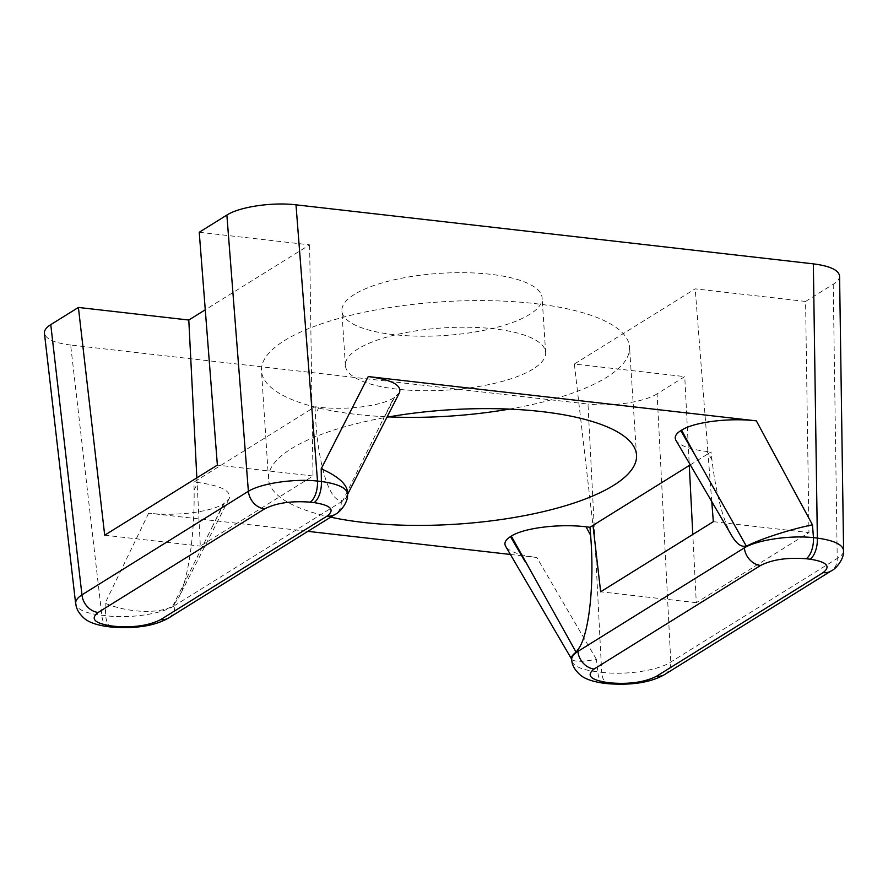 <?xml version="1.0" encoding="UTF-8"?>
<svg xmlns="http://www.w3.org/2000/svg" width="888" height="888" viewBox="0 0 888 888"><rect width="100%" height="100%" fill="white"/><g stroke="black" fill="none" stroke-linecap="round" stroke-linejoin="round"><path stroke-width="0.67" stroke-dasharray="4.44 3.33" d="M839.582 276.124C839.582 278.876 837.462 281.585 833.221 284.249L805.583 301.443L808.968 532.589L696.292 602.697L692.807 534.454M664.89 674.392A17.36 14.275 58.1 0 0 670.795 662.026L657.109 393.828L684.748 376.623L689.288 465.49M108.092 626.673A17.36 8.27 96.5 0 1 101.843 615.229L70.64 345.032L587.989 404.062L601.687 672.26L597.802 671.816C583.194 670.174 574.591 666.799 571.994 661.693M399.489 392.651L393.706 397.913C381.241 406.082 345.865 410.489 318.97 407.215L315.018 406.771L193.973 482.073L197.924 482.528C221.145 485.647 231.568 491.009 229.182 498.601L224.231 503.363L212.92 525.541L223.399 503.873C210.933 512.043 175.569 516.439 148.662 513.175L307.892 531.346M510.4 554.456L536.774 557.464C519.669 555.344 509.29 551.637 505.661 546.353M199.234 232.268L309.623 244.855L205.272 309.79M805.583 301.443L695.193 288.855L574.358 364.036L684.748 376.623M657.109 393.828C644.444 402.075 611.51 406.948 587.989 404.062M70.64 345.032C54.468 342.968 45.732 339.038 44.433 333.255M354.356 294.45A100.344 31.169 176.3 0 0 341.858 310.922A100.344 31.169 176.3 0 0 417.937 336.164A100.344 31.169 176.3 0 0 529.625 314.441A100.344 31.169 176.3 0 0 542.124 297.968A100.344 31.169 176.3 0 0 466.045 272.727A100.344 31.169 176.3 0 0 354.356 294.45M711.765 501.576L708.047 453.812L711.033 451.959L707.081 451.504C689.965 449.384 679.598 445.687 675.968 440.393M731.712 535.675C722.732 519.413 716.15 494.128 711.943 459.818L711.033 451.959M330.691 517.16A184.404 57.287 -3.7 0 1 268.487 478.921A184.404 57.287 -3.7 0 1 386.968 417.205M223.399 503.873L224.231 503.363M690.287 464.868L708.047 453.812L695.193 288.855M196.847 477.866L200.333 546.109L313.009 476.001L309.623 244.855M315.018 406.771L315.406 414.574C317.704 463.181 329.281 501.598 341.247 500.31L343.057 500.177L393.706 397.913M212.92 525.541L172.749 606.127L178.521 597.946C188.267 579.376 194.849 533.766 194.095 490.054L193.973 482.073M168.931 617.804A17.36 14.275 58.1 0 0 174.836 605.438C162.193 613.985 129.26 618.869 105.728 615.673L101.843 615.229C87.235 613.586 78.632 610.211 76.035 605.105M843.434 551.859C842.834 554.134 840.77 556.343 837.229 558.474L670.795 662.026C658.152 670.573 625.219 675.457 601.687 672.26A17.36 8.27 96.5 0 0 607.936 683.705M604.051 683.26A17.36 8.27 96.5 0 1 597.802 671.816L596.359 659.296C582.073 662.015 573.837 661.971 571.65 659.14L571.439 658.785M571.617 659.074L571.395 658.374M833.221 284.249L837.229 558.474A17.36 14.275 -121.9 0 1 831.323 570.84M347.474 495.271C346.875 497.546 344.81 499.755 341.269 501.887A17.36 14.275 -121.9 0 1 335.364 514.252M347.608 492.241L346.697 496.148L343.057 500.177M148.662 513.175L105.084 603.241C127.739 612.809 158.985 614.141 172.749 606.127M111.977 627.117A17.36 8.27 96.5 0 1 105.728 615.673L105.084 603.241M533.155 368.975A100.344 31.169 -3.7 0 1 421.456 390.698A100.344 31.169 -3.7 0 1 345.388 365.456A100.344 31.169 -3.7 0 1 443.512 327.872A100.344 31.169 -3.7 0 1 545.643 352.503A100.344 31.169 -3.7 0 1 533.155 368.975M509.279 409.102A184.404 57.287 176.3 0 0 606.582 377.356A184.404 57.287 176.3 0 0 629.537 347.075A184.404 57.287 176.3 0 0 489.732 300.677A184.404 57.287 176.3 0 0 284.46 340.604A184.404 57.287 176.3 0 0 261.494 370.884A184.404 57.287 176.3 0 0 388.744 416.894M574.358 364.036L592.984 525.396M696.292 602.697L600.654 591.785M713.33 521.678L808.968 532.589M313.009 476.001L217.371 465.09M104.695 535.198L200.333 546.109M596.359 659.296L536.774 557.464M341.247 500.31L341.269 501.887L174.836 605.438L174.758 603.895M711.943 459.818L707.081 451.504M394.538 397.402L383.228 419.58M318.97 407.215L315.406 414.574M194.095 490.054L197.924 482.528M346.697 496.148L347.641 494.305M229.182 498.601L178.521 597.946M636.53 455.111L629.537 347.075M268.487 478.921L261.494 370.884M545.643 352.503L542.124 297.968M345.388 365.456L341.858 310.922"/><path stroke-width="1.33" d="M695.104 455.167L746.375 546.187L744.222 546.287C740.115 546.375 735.941 542.834 731.712 535.675L675.968 440.393C674.147 437.107 675.746 433.866 680.774 430.669L695.104 455.167L681.607 430.158C694.072 421.989 729.448 417.593 756.343 420.857L368.231 376.568C391.453 379.698 401.876 385.048 399.489 392.651L347.641 494.305M571.595 660.073C571.417 657.187 573.526 654.301 577.91 651.426L744.344 547.874C757.042 539.948 789.965 535.064 813.464 537.64L817.349 538.084L813.341 263.858L295.993 204.828L317.504 481.052A17.36 8.27 96.5 0 1 310.156 502.153C291.375 500.732 276.179 502.985 264.569 508.902L98.135 612.454A17.36 14.275 -121.9 0 1 81.951 594.838L248.385 491.286C261.083 483.361 294.006 478.477 317.504 481.052L321.389 481.496C338.095 483.86 346.842 488.023 347.63 493.972M692.807 534.454L689.288 465.49M307.892 531.346L510.4 554.456M264.569 508.902A17.36 14.275 58.1 0 1 248.385 491.286L226.873 215.063L199.234 232.268L217.371 465.09L104.695 535.198L78.399 307.448L50.76 324.642L81.951 594.838C77.567 597.713 75.458 600.599 75.635 603.485M226.873 215.063C239.538 206.815 272.472 201.942 295.993 204.828M813.341 263.858C830.047 266.012 838.794 270.107 839.582 276.124M44.433 333.255C44.156 330.347 46.265 327.472 50.76 324.642M205.272 309.79L188.789 320.035L78.399 307.448M571.439 658.785L505.661 546.353C503.84 543.067 505.439 539.826 510.478 536.63L511.299 536.108C523.765 527.949 559.14 523.543 586.036 526.806L589.998 527.261L592.984 525.396L600.654 591.785L713.33 521.678L711.765 501.576M589.998 527.261L590.62 535.298C594.694 585.125 588.922 636.463 577.733 649.872L576.068 652.147L511.299 536.108M386.968 417.205A184.404 57.287 -3.7 0 1 636.53 455.111A184.404 57.287 -3.7 0 1 613.564 485.392A184.404 57.287 -3.7 0 1 330.691 517.16M592.984 525.396L690.287 464.868M681.607 430.158L680.774 430.669M76.035 605.105L75.658 603.662M843.456 550.671C844.555 558.641 835.752 569.164 831.212 570.906A17.36 14.275 -121.9 0 1 823.109 572.638C831.179 566.311 826.806 561.827 810 559.185A17.36 8.27 96.5 0 0 817.349 538.084C834.054 540.448 842.801 544.61 843.589 550.56M843.589 550.715L843.434 551.859M746.375 546.187C760.195 539.038 790.709 529.181 812.465 524.83L813.464 537.64A17.36 8.27 96.5 0 1 806.115 558.741C787.334 557.32 772.138 559.573 760.528 565.49L594.094 669.041A17.36 14.275 -121.9 0 1 577.91 651.426L577.733 649.872M571.994 661.693L571.617 660.25M571.661 660.661L571.395 658.374C571.239 656.765 572.804 654.689 576.068 652.147M744.222 546.287L744.344 547.874A17.36 14.275 58.1 0 0 760.528 565.49M594.094 669.041C586.025 675.368 590.387 679.853 607.203 682.495A17.36 8.27 96.5 0 1 604.173 683.272C592.629 681.718 584.548 678.854 579.953 674.702C574.802 669.985 572.072 665.123 571.75 660.117M607.203 682.495L611.088 682.939A17.36 8.27 96.5 0 1 608.058 683.716L604.173 683.272M611.088 682.939C629.87 684.359 645.065 682.106 656.676 676.179A17.36 14.275 58.1 0 0 664.779 674.458C651.104 682.384 632.201 685.469 608.058 683.716M347.63 494.128L347.474 495.271M98.135 612.454C90.065 618.781 94.428 623.265 111.244 625.907L115.129 626.351C133.91 627.772 149.106 625.518 160.717 619.591A17.36 14.275 58.1 0 0 168.82 617.87L335.253 514.319A17.36 14.275 -121.9 0 1 327.15 516.05C335.22 509.723 330.847 505.239 314.03 502.597A17.36 8.27 96.5 0 0 321.389 481.496L321.201 468.775C337.984 476.201 346.786 484.016 347.608 492.241L347.641 494.372M111.244 625.907A17.36 8.27 96.5 0 1 108.214 626.684C96.67 625.13 88.589 622.266 83.994 618.115C78.843 613.397 76.113 608.535 75.791 603.529M115.129 626.351A17.36 8.27 96.5 0 1 112.099 627.128L108.214 626.684M388.744 416.894A184.404 57.287 176.3 0 0 509.279 409.102M188.789 320.035L196.847 477.866M656.676 676.179L823.109 572.638M810 559.185L806.115 558.741M160.717 619.591L327.15 516.05M314.03 502.597L310.156 502.153M321.201 468.775L368.231 376.568M756.343 420.857L812.465 524.83M510.478 536.63L524.797 561.127M586.036 526.806L590.62 535.298M44.5 333.877L75.702 604.073M839.593 276.734L843.6 550.96M831.212 570.906L664.779 674.458M112.099 627.128C136.241 628.882 155.145 625.796 168.82 617.87M335.253 514.319C339.782 512.576 348.596 502.053 347.497 494.083"/></g></svg>
